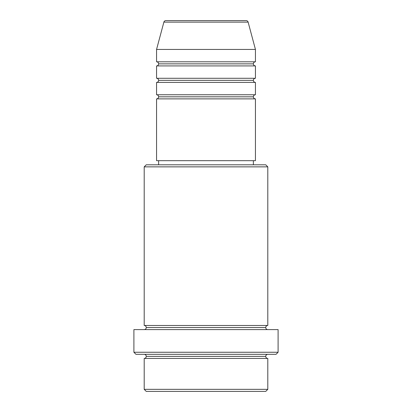 <?xml version="1.0" encoding="UTF-8"?>
<svg xmlns="http://www.w3.org/2000/svg" width="412" height="412" viewBox="0 0 412 412"><rect width="100%" height="100%" fill="white"/><g stroke="black" fill="none" stroke-linecap="round" stroke-linejoin="round"><path stroke-width="0.62" d="M246.134 20.6L165.866 20.6A2.06 2.06 0 0 0 163.878 22.124L248.122 22.124A2.06 2.06 0 0 0 246.134 20.6L165.866 20.6A2.06 2.06 0 0 0 163.878 22.124L156.56 49.44L255.44 49.44L248.122 22.124L163.878 22.124L156.56 49.44L156.56 61.8A2.06 2.06 0 0 1 158.62 63.86A2.06 2.06 0 0 1 156.57 65.92L156.56 78.28A2.06 2.06 0 0 1 158.62 80.34A2.06 2.06 0 0 1 156.57 82.4L156.56 94.76A2.06 2.06 0 0 1 158.62 96.82A2.06 2.06 0 0 1 156.57 98.88L156.56 160.68L255.44 160.68L255.44 98.88A2.06 2.06 0 0 1 253.38 96.82A2.06 2.06 0 0 1 255.44 94.76L255.44 82.4A2.06 2.06 0 0 1 253.38 80.34A2.06 2.06 0 0 1 255.44 78.28L255.44 65.92A2.06 2.06 0 0 1 253.38 63.86A2.06 2.06 0 0 1 255.44 61.8L255.44 49.44L156.56 49.44L156.56 61.8L255.44 61.8A2.06 2.06 0 0 0 253.38 63.86L158.62 63.86A2.06 2.06 0 0 0 156.56 61.8L255.44 61.8L255.44 49.44L248.122 22.124A2.06 2.06 0 0 0 246.134 20.6M144.2 389.34L146.26 391.4L265.74 391.4L267.8 389.34L144.2 389.34L267.8 389.34L267.8 358.44A2.06 2.06 0 0 1 265.74 356.38A2.06 2.06 0 0 1 267.8 354.32A2.06 2.06 0 0 0 265.74 356.38L146.26 356.38A2.06 2.06 0 0 1 144.2 358.44L144.2 389.34L144.2 358.44A2.06 2.06 0 0 0 146.26 356.38A2.06 2.06 0 0 0 144.2 354.32A2.06 2.06 0 0 1 146.26 356.38L265.74 356.38A2.06 2.06 0 0 0 267.8 358.44L144.2 358.44L267.8 358.44L267.8 389.34L265.74 391.4L146.26 391.4L144.2 389.34M267.8 166.86L265.74 164.8L146.26 164.8L144.2 166.86L267.8 166.86L144.2 166.86L144.2 325.48A2.06 2.06 0 0 1 146.26 327.54A2.06 2.06 0 0 1 144.2 329.6A2.06 2.06 0 0 0 146.26 327.54L265.74 327.54A2.06 2.06 0 0 1 267.8 325.48L267.8 166.86L267.8 325.48A2.06 2.06 0 0 0 265.74 327.54A2.06 2.06 0 0 0 267.8 329.6A2.06 2.06 0 0 1 265.74 327.54L146.26 327.54A2.06 2.06 0 0 0 144.2 325.48L267.8 325.48L144.2 325.48L144.2 166.86L146.26 164.8L265.74 164.8L267.8 166.86M133.9 352.26L135.96 354.32L276.04 354.32L278.1 352.26L133.9 352.26L278.1 352.26L278.1 329.6L133.9 329.6L133.9 352.26L133.9 329.6L278.1 329.6L278.1 352.26L276.04 354.32L135.96 354.32L133.9 352.26M156.56 94.76L255.44 94.76A2.06 2.06 0 0 0 253.38 96.82L158.62 96.82A2.06 2.06 0 0 0 156.56 94.76L156.56 82.4A2.06 2.06 0 0 0 158.62 80.34A2.06 2.06 0 0 0 156.56 78.28L255.44 78.28A2.06 2.06 0 0 0 253.38 80.34L158.62 80.34L253.38 80.34A2.06 2.06 0 0 0 255.43 82.4L156.56 82.4L255.44 82.4L255.44 94.76L156.56 94.76M255.44 98.88L156.56 98.88A2.06 2.06 0 0 0 158.62 96.82L253.38 96.82A2.06 2.06 0 0 0 255.43 98.88L255.44 160.68L156.56 160.68L156.56 98.88L255.44 98.88M253.38 164.8L253.38 160.68L253.38 164.8M158.62 160.68L158.62 164.8L158.62 160.68M255.44 65.92L156.56 65.92A2.06 2.06 0 0 0 158.62 63.86L253.38 63.86A2.06 2.06 0 0 0 255.43 65.92L255.44 78.28L156.56 78.28L156.56 65.92L255.44 65.92"/></g></svg>
